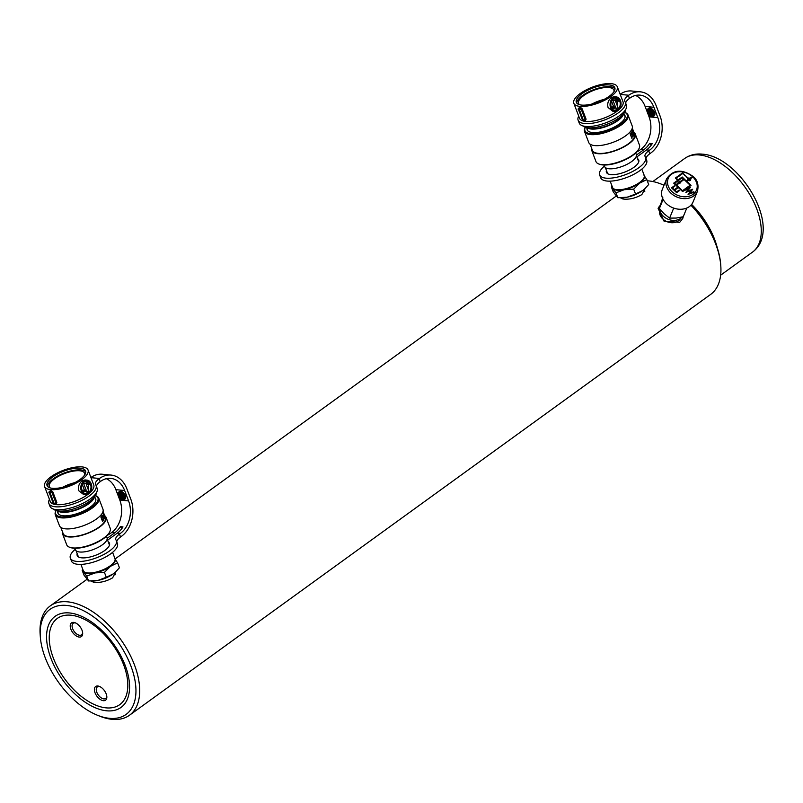 <?xml version="1.0" encoding="UTF-8"?>
<svg xmlns="http://www.w3.org/2000/svg" width="803" height="803" viewBox="0 0 803 803"><rect width="100%" height="100%" fill="white"/><g stroke="black" fill="none" stroke-linecap="round" stroke-linejoin="round"><path stroke-width="1.2" d="M717.31 247.846A57.816 32.02 -125.9 0 0 691.634 204.424M709.511 229.889A56.481 31.277 -125.9 0 0 692.387 206.251M664.001 185.282A67.512 37.39 -125.9 0 0 661.672 184.268L662.746 184.71A66.187 36.657 54.1 0 1 664.011 185.242M691.172 204.966A66.187 36.657 54.1 0 1 720.723 264.769L720.803 265.934A67.512 37.39 -125.9 0 0 690.931 205.217M40.311 636.659A64.852 35.914 -125.9 0 0 97.123 715.112A64.852 35.914 -125.9 0 0 109.509 718.324A64.852 35.914 -125.9 0 0 130.889 665.958A64.852 35.914 -125.9 0 0 66.629 605.432A64.852 35.914 -125.9 0 0 40.311 636.659L40.15 634.33A67.512 37.39 54.1 0 1 50.268 605.894A67.512 37.39 54.1 0 1 67.542 601.818A67.512 37.39 54.1 0 1 128.269 651.504A67.512 37.39 54.1 0 1 129.454 715.262L710.695 294.37A67.512 37.39 -125.9 0 0 720.803 265.934M661.672 184.268A67.512 37.39 -125.9 0 0 648.774 180.926A67.512 37.39 -125.9 0 0 647.278 180.816M129.454 715.262A67.512 37.39 54.1 0 1 112.179 719.337A67.512 37.39 54.1 0 1 99.291 715.995L97.123 715.112M106.658 710.806A56.22 31.136 54.1 0 1 50.95 658.34A56.22 31.136 54.1 0 1 69.48 612.95A56.22 31.136 54.1 0 1 80.22 615.73A56.22 31.136 54.1 0 1 129.464 683.734A56.22 31.136 54.1 0 1 106.658 710.806M683.293 216.609L682.751 218.456L679.699 222.351L664.051 221.166L658.139 208.409L659.966 205.739M659.966 205.759A13.29 10.459 22.2 0 0 658.119 208.489M115.993 571.616L112.601 577.839C106.488 581.352 100.425 582.848 94.423 582.346L91.161 581.061M645.241 188.374L641.848 194.597C635.735 198.11 629.682 199.606 623.68 199.104L620.408 197.819M682.721 218.536A13.29 10.459 22.2 0 0 683.202 216.75M73.655 622.385A8.442 4.677 -125.9 0 0 70.875 629.201A8.442 4.677 -125.9 0 0 79.236 637.07A8.442 4.677 -125.9 0 0 82.669 633.005A8.442 4.677 -125.9 0 0 75.271 622.797A8.442 4.677 -125.9 0 0 73.655 622.385M75.833 623.058A7.117 3.945 -125.9 0 0 74.98 622.887A7.117 3.945 -125.9 0 0 73.163 623.319A7.117 3.945 -125.9 0 0 73.284 630.044A7.117 3.945 -125.9 0 0 79.698 635.283A7.117 3.945 -125.9 0 0 81.515 634.852A7.117 3.945 -125.9 0 0 82.599 632.393M97.825 686.003A8.442 4.677 -125.9 0 0 95.045 692.818A8.442 4.677 -125.9 0 0 103.406 700.698A8.442 4.677 -125.9 0 0 106.829 696.633A8.442 4.677 -125.9 0 0 99.442 686.424A8.442 4.677 -125.9 0 0 97.825 686.003M100.004 686.675A7.117 3.945 -125.9 0 0 99.15 686.505A7.117 3.945 -125.9 0 0 97.334 686.936A7.117 3.945 -125.9 0 0 97.454 693.662A7.117 3.945 -125.9 0 0 103.858 698.901A7.117 3.945 -125.9 0 0 105.685 698.469A7.117 3.945 -125.9 0 0 106.759 696.01M106.137 707.865A53.229 29.48 -125.9 0 0 123.672 664.894A53.229 29.48 -125.9 0 0 70.935 615.208A53.229 29.48 -125.9 0 0 49.344 640.844A53.229 29.48 -125.9 0 0 95.969 705.235A53.229 29.48 -125.9 0 0 106.137 707.865M659.564 208.69A12.627 9.937 22.2 0 0 663.318 216.208A12.627 9.937 22.2 0 0 682.169 217.011M659.715 209.974A11.292 8.893 22.2 0 0 662.816 218.978A11.292 8.893 22.2 0 0 680.542 218.476M663.127 199.355L659.404 208.479L662.806 197.498M673.707 208.087L669.612 218.105L664.252 213.929L659.404 208.479M686.796 208.027L683.243 216.75L676.166 218.065L669.612 218.105M660.949 203.31L660.146 205.277A12.627 9.937 22.2 0 0 659.564 207.907M666.51 203.741A16.612 13.079 -157.8 0 1 662.334 189.347L666.671 178.728A16.612 13.079 -157.8 0 0 670.846 193.121A16.612 13.079 -157.8 0 0 697.436 191.285L693.099 201.904A16.612 13.079 -157.8 0 1 666.51 203.741M686.354 181.016L682.199 177.001L686.354 181.016L687.759 179.952A1.666 1.305 22.2 0 1 687.719 178.467L687.689 178.547A1.666 1.305 22.2 0 0 687.529 178.788M682.51 190.733L676.267 184.851L682.51 190.733L690.128 185.212L684.076 179.511L680.271 182.271L680.773 182.753L676.267 184.851M676.186 184.77L674.6 183.275L682.219 177.764L683.614 179.079L679.8 181.829L679.298 181.358L676.186 184.77L674.6 183.275M682.48 190.813L690.128 185.212M688.141 178.216L688.171 178.146A1.666 1.305 22.2 0 1 689.948 178.366L689.918 178.437A1.666 1.305 22.2 0 0 688.141 178.216L686.977 177.021L686.525 177.343L687.719 178.467M689.486 178.698A0.994 0.783 22.2 0 0 688.221 179.621L689.486 178.698L688.221 179.621M688.131 179.079L688.161 178.999A0.994 0.783 22.2 0 0 688.191 179.691M685.903 192.339L688.723 188.454L682.53 191.495L678.334 187.551L675.423 189.659L674.962 189.217L677.873 187.109L673.687 183.164L677.712 180.243L675.383 178.045L677.28 176.68L677.752 177.112L676.307 178.166L678.164 179.922L682.199 177.001M673.717 183.194L677.712 180.243M689.948 178.366L691.544 177.212L692.005 177.654L690.419 178.798A1.666 1.305 22.2 0 1 688.221 180.394L686.856 181.378L691.042 185.332L686.445 188.715L690.399 187.29M686.244 176.329L684.437 175.375L686.244 176.329M688.171 178.146L686.977 177.021M686.475 188.645L690.46 187.199L687.609 191.104L692.658 189.277L689.807 193.172L693.832 191.726L694.163 192.228L688.071 194.426L690.931 190.532L685.872 192.359L688.723 188.454M686.384 180.946L687.759 179.952M679.86 174.813L680.322 175.255L678.655 176.459L678.184 176.018L679.86 174.813L680.261 175.295M681.135 174.663L680.663 174.231L682.56 172.856L684.196 174.402L682.58 173.619L681.135 174.663M674.299 185.814L674.771 186.256L672.422 187.952L676.618 191.897L678.957 190.201L679.428 190.642L676.638 192.66L671.509 187.842L674.299 185.814L674.711 186.296M676.307 178.166L678.133 179.992L682.169 177.072M675.423 178.075L677.25 176.75L677.682 177.162M677.873 187.109L674.992 189.247M690.931 190.532L688.111 194.416M689.807 193.172L693.802 191.797L694.103 192.248M687.609 191.104L692.598 189.357M690.981 185.373L686.856 181.378M690.61 180.043A1.666 1.305 22.2 0 0 690.389 178.878L690.419 178.798M689.918 178.437L691.513 177.292L691.945 177.694M680.271 182.271L680.703 182.783M676.156 184.851L679.268 181.438L679.8 181.829M683.614 179.079L679.77 181.91M688.683 180.053A0.994 0.783 22.2 0 0 689.948 179.139L688.653 180.133A0.994 0.783 22.2 0 0 689.988 179.792M679.77 182.552L678.585 183.104M678.957 190.201L676.588 191.977L672.422 187.952M671.539 187.872L674.269 185.894M684.136 174.442L682.53 172.936L680.693 174.261M678.224 176.048L679.83 174.893M684.849 175.124L686.184 176.369M630.204 196.434A11.965 4.366 -20.8 0 0 637 193.854M644.709 188.866L642.611 190.582A16.883 6.163 -20.8 0 0 644.538 189.026L648.683 184.519L646.827 179.621L644.036 175.395M635.544 194.035L627.183 197.197A16.883 6.163 -20.8 0 0 642.611 190.582L635.544 194.035L633.677 189.137L639.75 183.064L646.827 179.621M620.127 197.819L621.361 197.829A16.883 6.163 -20.8 0 0 627.183 197.197L617.828 197.729L615.961 192.83L624.322 189.679L633.677 189.137M617.828 197.729L613.251 191.907L611.394 187.009L615.961 192.83M612.067 186.176L611.394 187.009M644.367 175.947A16.883 6.163 159.2 0 1 639.75 183.064A16.883 6.163 -20.8 0 1 624.322 189.679A16.883 6.163 159.2 0 1 613.181 188.615A16.883 6.163 159.2 0 1 612.809 187.932M641.838 169.112L644.227 175.405A16.943 6.183 159.2 0 1 643.825 178.156L643.434 178.858A16.281 5.942 159.2 0 1 630.716 187.561A16.281 5.942 159.2 0 1 615.439 189.498L614.676 189.227A16.943 6.183 159.2 0 1 614.325 189.086A16.943 6.183 159.2 0 1 612.548 187.44L610.16 181.147M643.825 178.156A16.943 6.183 159.2 0 1 630.586 187.209A16.943 6.183 159.2 0 1 614.676 189.227M635.705 152.971L636.277 154.467A16.943 6.183 159.2 0 1 625.417 165.107A16.943 6.183 159.2 0 1 606.375 168.148A16.943 6.183 159.2 0 1 604.599 166.502L604.027 165.006M638.897 148.826L638.515 149.539A22.594 8.241 159.2 0 1 623.309 160.61A22.594 8.241 159.2 0 1 602.692 164.926A22.594 8.241 159.2 0 1 599.65 164.294L598.887 164.023A23.257 8.482 -20.8 0 0 602.029 164.675A23.257 8.482 -20.8 0 0 623.248 160.229A23.257 8.482 -20.8 0 0 638.897 148.826A23.257 8.482 -20.8 0 0 639.459 145.062L635.283 134.071A23.257 8.482 159.2 0 1 623.208 147.28A23.257 8.482 159.2 0 1 597.854 153.684A23.257 8.482 159.2 0 1 591.801 150.583A23.257 8.482 159.2 0 1 591.701 148.465M590.837 133.699A22.594 8.241 -20.8 0 0 618.882 125.499A22.594 8.241 -20.8 0 0 624.624 112.37L625.115 112.53A23.257 8.482 159.2 0 1 628.026 114.98A23.257 8.482 159.2 0 1 615.961 128.189A23.257 8.482 159.2 0 1 590.606 134.603A23.257 8.482 159.2 0 1 584.544 131.501A23.257 8.482 159.2 0 1 585.106 127.727L585.347 127.286A22.594 8.241 -20.8 0 0 590.837 133.699M624.282 114.468A20.205 7.368 159.2 0 1 624.473 118.764A20.205 7.368 159.2 0 1 610.872 128.671A20.205 7.368 159.2 0 1 592.443 132.525A20.205 7.368 159.2 0 1 589.723 131.963A20.205 7.368 159.2 0 1 587.013 128.631M628.026 114.98L632.202 125.971A23.257 8.482 159.2 0 1 620.137 139.18A23.257 8.482 159.2 0 1 594.782 145.594A23.257 8.482 159.2 0 1 588.719 142.492L584.544 131.501M632.553 128.831L633.898 132.375A23.257 8.482 159.2 0 1 635.283 134.071M631.258 132.214L631.168 134.312L632.925 135.316L632.925 136.701L632.252 136.319A22.594 8.241 159.2 0 1 632.091 136.53L633.065 137.032L633.045 135.145L631.329 134.101L631.399 132.545L632.142 133.107A22.594 8.241 -20.8 0 0 632.252 132.917L631.489 131.993M632.011 133.157L631.258 132.595L632.142 133.107M632.102 136.56L633.065 137.032L633.045 135.145M632.925 136.701L632.252 136.319M634.009 132.636L634.661 134.302A22.594 8.241 159.2 0 1 622.937 147.13A22.594 8.241 159.2 0 1 598.305 153.363A22.594 8.241 159.2 0 1 592.423 150.352L590.054 144.138M632.262 130.227L633.055 132.314A22.594 8.241 159.2 0 1 633.005 132.475L633.145 134.673L633.938 135.115A22.594 8.241 -20.8 0 0 634.069 134.683L632.312 130.056A22.594 8.241 159.2 0 1 632.262 130.227M633.607 135.446L633.808 135.165A22.464 8.191 159.2 0 0 633.938 134.733L634.069 134.683M630.305 133.549A22.594 8.241 159.2 0 1 630.114 133.77L631.871 138.397A22.594 8.241 -20.8 0 0 632.061 138.176L630.305 133.549M591.801 150.583L595.967 161.574A23.257 8.482 -20.8 0 0 598.887 164.023M632.322 128.159L633.888 132.284L632.182 128.169M634.079 133.499L632.523 129.393L634.009 133.529M633.035 132.365L633.888 134.513A22.594 8.241 159.2 0 1 633.818 134.743L633.095 132.947A22.594 8.241 -20.8 0 0 633.186 132.656L633.055 132.706A22.464 8.191 159.2 0 1 632.965 132.997L633.095 132.947M632.112 136.369L632.794 136.751M632.071 134.492L632.905 135.195M631.258 132.595L631.329 134.101M631.118 132.264L632.252 132.917M630.194 133.679L632.061 138.176M100.957 579.676A11.965 4.366 -20.8 0 0 107.753 577.096M115.461 572.117L113.364 573.834A16.883 6.163 -20.8 0 0 115.291 572.278L119.436 567.761L117.579 562.863L114.789 558.637M106.287 577.277L97.926 580.439A16.883 6.163 -20.8 0 0 113.364 573.834L106.287 577.277L104.43 572.378L110.503 566.306L117.579 562.863M90.88 581.061L92.114 581.071A16.883 6.163 -20.8 0 0 97.926 580.439L88.571 580.97L86.714 576.082L95.075 572.92L104.43 572.378M88.571 580.97L84.004 575.149L82.147 570.26L86.714 576.082M82.819 569.417L82.147 570.26M115.11 559.189A16.883 6.163 159.2 0 1 110.503 566.306A16.883 6.163 -20.8 0 1 95.075 572.92A16.883 6.163 159.2 0 1 83.934 571.856A16.883 6.163 159.2 0 1 83.562 571.174M112.591 552.354L114.98 558.657A16.943 6.183 159.2 0 1 114.578 561.397L114.187 562.11A16.281 5.942 159.2 0 1 101.469 570.803A16.281 5.942 159.2 0 1 86.182 572.74L85.429 572.469A16.943 6.183 159.2 0 1 85.078 572.328A16.943 6.183 159.2 0 1 83.301 570.682L80.912 564.389M114.578 561.397A16.943 6.183 159.2 0 1 101.339 570.451A16.943 6.183 159.2 0 1 85.429 572.469M106.458 536.223L107.03 537.719A16.943 6.183 159.2 0 1 96.169 548.349A16.943 6.183 159.2 0 1 77.128 551.39A16.943 6.183 159.2 0 1 75.352 549.754L74.779 548.258M109.65 532.068L109.258 532.78A22.594 8.241 159.2 0 1 94.061 543.852A22.594 8.241 159.2 0 1 73.444 548.168A22.594 8.241 159.2 0 1 70.403 547.536L69.64 547.265A23.257 8.482 -20.8 0 0 72.782 547.917A23.257 8.482 -20.8 0 0 94.001 543.47A23.257 8.482 -20.8 0 0 109.65 532.068A23.257 8.482 -20.8 0 0 110.202 528.304L106.026 517.313A23.257 8.482 159.2 0 1 93.961 530.522A23.257 8.482 159.2 0 1 68.606 536.926A23.257 8.482 159.2 0 1 62.544 533.834A23.257 8.482 159.2 0 1 62.453 531.716M61.58 516.941A22.594 8.241 -20.8 0 0 89.635 508.751A22.594 8.241 -20.8 0 0 95.376 495.612L95.858 495.782A23.257 8.482 159.2 0 1 98.779 498.231A23.257 8.482 159.2 0 1 86.714 511.431A23.257 8.482 159.2 0 1 61.359 517.845A23.257 8.482 159.2 0 1 55.297 514.743A23.257 8.482 159.2 0 1 55.859 510.979L56.1 510.527A22.594 8.241 -20.8 0 0 61.58 516.941M95.035 497.709A20.205 7.368 159.2 0 1 95.216 502.005A20.205 7.368 159.2 0 1 81.625 511.912A20.205 7.368 159.2 0 1 63.196 515.777A20.205 7.368 159.2 0 1 60.476 515.205A20.205 7.368 159.2 0 1 57.756 511.872M98.779 498.231L102.955 509.212A23.257 8.482 159.2 0 1 90.88 522.422A23.257 8.482 159.2 0 1 65.525 528.836A23.257 8.482 159.2 0 1 59.472 525.734L55.297 514.743M104.691 515.667A23.257 8.482 159.2 0 1 106.026 517.313M102.001 515.466L101.911 517.554L103.677 518.557L103.677 519.942L103.005 519.561A22.594 8.241 159.2 0 1 102.844 519.782L103.818 520.284L103.788 518.397L102.081 517.353L102.152 515.787L102.894 516.349A22.594 8.241 -20.8 0 0 103.005 516.158L102.242 515.235M102.764 516.399L102.011 515.837L102.894 516.349M102.844 519.782L103.818 520.284L103.788 518.397M103.677 519.942L103.005 519.561M103.185 512.675L104.842 517.132M103.306 512.073L105.414 517.554A22.594 8.241 159.2 0 1 93.68 530.381A22.594 8.241 159.2 0 1 69.048 536.605A22.594 8.241 159.2 0 1 63.166 533.593L60.807 527.38M103.015 513.468L103.808 515.556A22.594 8.241 159.2 0 1 103.758 515.717L103.898 517.915L104.691 518.367A22.594 8.241 -20.8 0 0 104.812 517.925L103.055 513.298A22.594 8.241 159.2 0 1 103.015 513.468M104.36 518.688L104.561 518.407A22.464 8.191 159.2 0 0 104.691 517.975L104.812 517.925M101.058 516.791A22.594 8.241 159.2 0 1 100.867 517.012L102.623 521.639A22.594 8.241 -20.8 0 0 102.814 521.418L101.058 516.791M62.544 533.834L66.719 544.815A23.257 8.482 -20.8 0 0 69.64 547.265M104.611 515.536L102.935 511.411M103.075 511.401L104.531 515.626M104.832 516.741L103.165 512.615M103.848 516.199A22.594 8.241 -20.8 0 0 103.938 515.897L104.641 517.754A22.594 8.241 159.2 0 1 104.571 517.985L103.758 516.741M102.864 519.611L103.537 519.993M102.824 517.734L103.657 518.437M102.011 515.837L102.081 517.353M101.871 515.506L103.005 516.158M100.947 516.921L102.814 521.418M611.324 107.281A6.273 4.688 -84.6 0 1 611.314 107.251A6.273 4.688 -84.6 0 1 613.121 99.01L612.769 98.086A7.327 5.48 95.4 0 0 610.601 107.763A7.327 5.48 95.4 0 0 614.847 111.476A7.327 5.48 95.4 0 0 617.597 110.804L617.246 109.881A6.273 4.688 -84.6 0 1 614.947 110.423A6.273 4.688 -84.6 0 1 611.866 108.355L618.139 108.024L615.59 101.319L619.755 101.098A6.273 4.688 -84.6 0 1 617.959 109.359L618.31 110.292A7.327 5.48 95.4 0 0 620.93 102.332A7.327 5.48 95.4 0 0 616.232 96.892A7.327 5.48 95.4 0 0 613.482 97.564L613.833 98.488A6.273 4.688 -84.6 0 1 616.132 97.946A6.273 4.688 -84.6 0 1 619.213 100.014L612.94 100.345L615.489 107.05L611.324 107.281M614.847 111.476L612.86 111.296L608.062 107.522C607.148 103.697 608.122 100.495 611.003 97.916L612.769 98.086M592.082 103.978A18.87 6.886 159.2 0 1 604.127 99.401M613.974 91.632A18.87 6.886 -20.8 0 0 613.863 90.056A18.87 6.886 -20.8 0 0 608.955 87.537A18.87 6.886 -20.8 0 0 588.378 92.736A18.87 6.886 -20.8 0 0 578.582 103.457A18.87 6.886 -20.8 0 0 579.555 104.711M609.457 84.957A20.597 7.518 -20.8 0 0 587.003 90.639A20.597 7.518 -20.8 0 0 576.313 102.332A20.597 7.518 -20.8 0 0 581.673 105.083A20.597 7.518 -20.8 0 0 604.137 99.401A20.597 7.518 -20.8 0 0 614.827 87.708A20.597 7.518 -20.8 0 0 609.457 84.957M615.008 88.631A20.597 7.518 -20.8 0 0 610.119 86.694A20.597 7.518 -20.8 0 0 588.76 91.813A20.597 7.518 -20.8 0 0 576.785 103.145M614.044 110.222L617.246 109.881M611.224 106.99L613.703 106.889L611.545 101.178M611.153 100.174L616.925 99.793L615.098 97.996M611.956 98.006L611.725 97.394L614.245 96.701L616.232 96.892M616.433 109.8L617.116 108.084M617.688 106.829L617.557 101.208M611.254 83.663A23.257 8.482 159.2 0 1 617.306 86.764A23.257 8.482 159.2 0 1 605.241 99.963A23.257 8.482 159.2 0 1 579.886 106.377A23.257 8.482 159.2 0 1 573.824 103.276A23.257 8.482 159.2 0 1 585.899 90.066A23.257 8.482 159.2 0 1 611.254 83.663M579.505 108.525L579.886 107.482A23.257 8.482 -20.8 0 0 580.318 107.532A23.257 8.482 -20.8 0 0 580.77 107.572L582.135 108.776L586.09 119.185L585.126 120.801A1.325 0.733 54.1 0 1 584.785 120.882A1.325 0.994 -84.6 0 1 583.45 120.38L579.495 109.961L578.622 109.881L582.576 120.289L585.226 119.808A1.325 0.733 54.1 0 1 585.126 120.801A1.325 1.325 0 0 1 584.223 121.052L583.349 120.962A1.325 0.994 95.4 0 1 582.576 120.289L578.622 109.881A1.325 0.994 -84.6 0 1 579.073 108.074L579.957 108.154A1.325 0.733 54.1 0 1 581.272 109.399L585.226 119.808L586.09 119.185M617.306 86.764L623.018 101.8A23.257 8.482 159.2 0 1 618.892 109.73M618.24 110.282A23.257 8.482 159.2 0 1 617.597 110.804M617.537 110.844A23.257 8.482 159.2 0 1 585.598 121.414A23.257 8.482 159.2 0 1 579.535 118.312L573.824 103.276M625.637 109.539A23.257 8.482 159.2 0 1 611.745 122.186A23.257 8.482 159.2 0 1 588.007 127.777A23.257 8.482 159.2 0 1 582.717 125.84M622.164 115.311A18.87 6.886 159.2 0 1 609.648 124.766A18.87 6.886 159.2 0 1 592.072 128.53A18.87 6.886 159.2 0 1 589.151 127.848M623.56 113.835A19.934 7.277 159.2 0 1 611.234 124.465A19.934 7.277 159.2 0 1 591.349 129.042A19.934 7.277 159.2 0 1 587.134 127.667M611.725 97.394L613.482 97.564M617.366 110.202L618.31 110.292M613.703 106.889L615.489 107.05M612.047 100.265L612.94 100.345M616.925 99.793L619.213 100.014M612.88 98.398L613.833 98.488M616.202 109.198L617.959 109.359M606.446 170.437A17.275 6.304 -20.8 0 0 606.436 172.294A17.275 6.304 -20.8 0 0 617.316 174.181A17.275 6.304 -20.8 0 0 633.999 167.245A17.275 6.304 -20.8 0 0 638.746 160.018A17.275 6.304 -20.8 0 0 637.502 158.643M604.438 166.101A24.582 8.974 -20.8 0 0 599.61 174.883A24.582 8.974 -20.8 0 0 615.088 177.573A24.582 8.974 -20.8 0 0 638.827 167.707A24.582 8.974 -20.8 0 0 645.572 157.428A24.582 8.974 -20.8 0 0 645.231 156.766A13.29 4.848 159.2 0 1 645.05 156.404A13.29 4.848 159.2 0 1 648.694 150.844L649.617 150.181A23.919 17.907 95.4 0 0 657.848 117.68L653.893 107.271A23.919 17.907 95.4 0 0 640.031 95.135A23.919 17.907 95.4 0 0 629.843 98.127L629.452 98.418A13.29 4.848 -20.8 0 0 625.688 103.196M599.61 174.883L600.704 177.784A24.582 8.974 -20.8 0 0 616.192 180.464A24.582 8.974 -20.8 0 0 639.921 170.597A24.582 8.974 -20.8 0 0 646.676 160.319L645.572 157.428M646.024 158.623A13.29 4.848 159.2 0 1 649.798 153.744L650.721 153.072A27.242 20.386 95.4 0 0 660.086 116.054L656.131 105.645A27.242 20.386 95.4 0 0 640.342 91.823A27.242 20.386 95.4 0 0 628.749 95.236L628.347 95.527A13.29 4.848 -20.8 0 0 624.704 101.078A13.29 4.848 -20.8 0 0 624.915 101.479A25.254 9.214 159.2 0 1 625.326 102.242L626.42 105.133A25.254 9.214 159.2 0 1 619.484 115.692A25.254 9.214 159.2 0 1 595.113 125.83A25.254 9.214 159.2 0 1 579.214 123.07L578.11 120.179A25.254 9.214 159.2 0 1 578.702 116.114M625.326 102.242A25.254 9.214 159.2 0 1 618.39 112.801A25.254 9.214 159.2 0 1 594.019 122.939A25.254 9.214 159.2 0 1 578.11 120.179M608.272 116.325A19.934 7.277 159.2 0 1 600.212 119.386M653.662 112.992A4.667 2.58 -125.9 0 0 649.266 108.676L650.159 108.024A4.667 2.58 -125.9 0 1 654.555 112.35A4.667 2.58 -125.9 0 1 654.214 115.833L653.321 116.475A4.667 2.58 -125.9 0 0 653.662 112.992M649.266 108.676L649.486 109.248A4.005 2.218 54.1 0 1 652.889 112.219L648.874 109.76L650.5 114.046L647.961 112.49A4.005 2.218 54.1 0 1 648.232 109.459A4.005 2.218 54.1 0 1 649.045 109.208L648.824 108.636A4.667 2.58 -125.9 0 0 647.85 108.927A4.667 2.58 -125.9 0 0 647.85 113.183A4.667 2.58 -125.9 0 0 651.906 116.726L651.685 116.154A4.005 2.218 54.1 0 1 648.282 113.193L652.287 115.642L650.661 111.356L653.21 112.912A4.005 2.218 54.1 0 1 653.22 112.952A4.005 2.218 54.1 0 1 652.929 115.943A4.005 2.218 54.1 0 1 652.116 116.194L653.02 115.542A4.005 2.218 54.1 0 0 653.301 115.512M635.574 95.447A23.919 17.907 -84.6 0 1 645.11 106.428L649.065 116.837A23.919 17.907 -84.6 0 1 640.844 149.348L639.921 150.01A13.29 4.848 159.2 0 1 636.679 151.998M649.828 108.264L649.717 107.983A4.667 2.58 -125.9 0 0 648.744 108.275L647.85 108.927M649.908 112.48L648.854 111.838A4.005 2.218 54.1 0 1 648.754 109.238M652.287 115.642L653.19 114.99L652.156 112.269M651.685 116.154L652.578 115.502M652.116 116.194L652.337 116.776A4.667 2.58 -125.9 0 0 653.321 116.475M648.874 109.76L649.557 109.268M647.961 112.49L648.854 111.838M648.824 108.636L649.717 107.983M620.157 94.262A27.242 20.386 -84.6 0 1 631.57 90.99L640.342 91.823M651.223 145.152L649.597 143.406L652.227 143.657A23.919 17.907 -84.6 0 1 646.545 149.89L636.98 156.816A2.66 0.974 159.2 0 0 636.849 156.916M636.418 155.069L643.916 149.639A23.919 17.907 95.4 0 0 649.597 143.406M82.077 490.523A6.273 4.688 -84.6 0 1 82.067 490.492A6.273 4.688 -84.6 0 1 83.863 482.252L83.512 481.328A7.327 5.48 95.4 0 0 81.344 491.004A7.327 5.48 95.4 0 0 85.59 494.728A7.327 5.48 95.4 0 0 88.35 494.046L87.999 493.122A6.273 4.688 -84.6 0 1 85.69 493.674A6.273 4.688 -84.6 0 1 82.619 491.607L88.892 491.265L86.343 484.56L90.508 484.339A6.273 4.688 -84.6 0 1 88.711 492.61L89.063 493.534A7.327 5.48 95.4 0 0 91.683 485.574A7.327 5.48 95.4 0 0 86.985 480.134A7.327 5.48 95.4 0 0 84.235 480.806L84.586 481.73A6.273 4.688 -84.6 0 1 86.885 481.188A6.273 4.688 -84.6 0 1 89.966 483.255L83.693 483.587L86.232 490.302L82.077 490.523M85.59 494.728L83.602 494.538L78.814 490.763C77.891 486.939 78.875 483.737 81.755 481.158L83.512 481.328M62.825 487.22A18.87 6.886 159.2 0 1 74.88 482.643M84.727 474.874A18.87 6.886 -20.8 0 0 84.616 473.298A18.87 6.886 -20.8 0 0 79.708 470.779A18.87 6.886 -20.8 0 0 59.131 475.978A18.87 6.886 -20.8 0 0 49.334 486.698A18.87 6.886 -20.8 0 0 50.308 487.953M80.21 468.199A20.597 7.518 -20.8 0 0 57.756 473.88A20.597 7.518 -20.8 0 0 47.056 485.574A20.597 7.518 -20.8 0 0 52.426 488.324A20.597 7.518 -20.8 0 0 74.88 482.643A20.597 7.518 -20.8 0 0 85.58 470.949A20.597 7.518 -20.8 0 0 80.21 468.199M85.76 471.873A20.597 7.518 -20.8 0 0 80.872 469.936A20.597 7.518 -20.8 0 0 59.512 475.055A20.597 7.518 -20.8 0 0 47.538 486.387M84.787 493.464L87.999 493.122M81.966 490.231L84.456 490.131L82.287 484.43M81.906 483.416L87.668 483.035L85.851 481.238M82.709 481.248L82.468 480.636L84.998 479.943L86.985 480.134M87.186 493.052L87.868 491.326M88.44 490.071L88.31 484.46M82.006 466.904A23.257 8.482 159.2 0 1 88.059 470.006A23.257 8.482 159.2 0 1 75.984 483.205A23.257 8.482 159.2 0 1 50.629 489.619A23.257 8.482 159.2 0 1 44.577 486.518A23.257 8.482 159.2 0 1 56.652 473.318A23.257 8.482 159.2 0 1 82.006 466.904M50.258 491.767L50.639 490.733A23.257 8.482 -20.8 0 0 51.071 490.774A23.257 8.482 -20.8 0 0 51.522 490.814L52.888 492.018L56.842 502.427L55.879 504.043A1.325 0.733 54.1 0 1 55.537 504.123A1.325 0.994 -84.6 0 1 54.202 503.622L50.248 493.213L49.374 493.122L53.329 503.531L55.979 503.049A1.325 0.733 54.1 0 1 55.879 504.043A1.325 1.325 0 0 1 54.975 504.294L54.092 504.204A1.325 0.994 95.4 0 1 53.329 503.531L49.374 493.122A1.325 0.994 -84.6 0 1 49.826 491.316L50.709 491.406A1.325 0.733 54.1 0 1 52.024 492.64L55.979 503.049L56.842 502.427M88.059 470.006L93.77 485.042A23.257 8.482 159.2 0 1 89.635 492.982M88.992 493.524A23.257 8.482 159.2 0 1 88.35 494.046M88.29 494.086A23.257 8.482 159.2 0 1 56.34 504.655A23.257 8.482 159.2 0 1 50.288 501.554L44.577 486.518M96.39 492.781A23.257 8.482 159.2 0 1 82.498 505.428A23.257 8.482 159.2 0 1 58.76 511.019A23.257 8.482 159.2 0 1 53.47 509.092M92.917 498.553A18.87 6.886 159.2 0 1 80.4 508.008A18.87 6.886 159.2 0 1 62.815 511.772A18.87 6.886 159.2 0 1 59.904 511.099M94.302 497.077A19.934 7.277 159.2 0 1 81.986 507.717A19.934 7.277 159.2 0 1 62.102 512.284A19.934 7.277 159.2 0 1 57.876 510.909M82.468 480.636L84.235 480.806M88.119 493.443L89.063 493.534M84.456 490.131L86.232 490.302M82.789 483.506L83.693 483.587M87.668 483.035L89.966 483.255M83.632 481.639L84.586 481.73M86.955 492.44L88.711 492.61M77.198 553.679A17.275 6.304 -20.8 0 0 77.188 555.535A17.275 6.304 -20.8 0 0 88.069 557.423A17.275 6.304 -20.8 0 0 104.751 550.487A17.275 6.304 -20.8 0 0 109.489 543.27A17.275 6.304 -20.8 0 0 108.254 541.884M75.191 549.342A24.582 8.974 -20.8 0 0 70.353 558.135A24.582 8.974 -20.8 0 0 85.841 560.815A24.582 8.974 -20.8 0 0 109.569 550.948A24.582 8.974 -20.8 0 0 116.325 540.67A24.582 8.974 -20.8 0 0 115.983 540.007A13.29 4.848 159.2 0 1 115.803 539.646A13.29 4.848 159.2 0 1 119.446 534.095L120.37 533.423A23.919 17.907 95.4 0 0 128.59 500.921L124.636 490.513A23.919 17.907 95.4 0 0 110.774 478.377A23.919 17.907 95.4 0 0 100.596 481.368L100.204 481.659A13.29 4.848 -20.8 0 0 96.43 486.437M70.353 558.135L71.457 561.026A24.582 8.974 -20.8 0 0 86.935 563.716A24.582 8.974 -20.8 0 0 110.673 553.839A24.582 8.974 -20.8 0 0 117.419 543.561L116.325 540.67M116.776 541.864A13.29 4.848 159.2 0 1 120.55 536.986L121.464 536.314A27.242 20.386 95.4 0 0 130.839 499.295L126.884 488.886A27.242 20.386 95.4 0 0 111.095 475.075A27.242 20.386 95.4 0 0 99.502 478.478L99.1 478.769A13.29 4.848 -20.8 0 0 95.457 484.319A13.29 4.848 -20.8 0 0 95.667 484.721A25.254 9.214 159.2 0 1 96.079 485.494L97.173 488.385A25.254 9.214 159.2 0 1 90.237 498.934A25.254 9.214 159.2 0 1 65.866 509.072A25.254 9.214 159.2 0 1 49.967 506.312L48.863 503.421A25.254 9.214 159.2 0 1 49.455 499.356M96.079 485.494A25.254 9.214 159.2 0 1 89.143 496.043A25.254 9.214 159.2 0 1 64.762 506.181A25.254 9.214 159.2 0 1 48.863 503.421M79.025 499.566A19.934 7.277 159.2 0 1 70.965 502.628M124.415 496.244A4.667 2.58 -125.9 0 0 120.018 491.918L120.912 491.265A4.667 2.58 -125.9 0 1 125.308 495.592A4.667 2.58 -125.9 0 1 124.967 499.075L124.063 499.727A4.667 2.58 -125.9 0 0 124.415 496.244M120.018 491.918L120.229 492.5A4.005 2.218 54.1 0 1 123.632 495.461L119.627 493.012L121.253 497.288L118.703 495.732A4.005 2.218 54.1 0 1 118.985 492.701A4.005 2.218 54.1 0 1 119.798 492.45L119.577 491.878A4.667 2.58 -125.9 0 0 118.593 492.169A4.667 2.58 -125.9 0 0 118.603 496.425A4.667 2.58 -125.9 0 0 122.648 499.978L122.427 499.396A4.005 2.218 54.1 0 1 119.025 496.435L123.04 498.884L121.414 494.608L123.963 496.164A4.005 2.218 54.1 0 1 123.973 496.194A4.005 2.218 54.1 0 1 123.682 499.185A4.005 2.218 54.1 0 1 122.869 499.436L123.762 498.783A4.005 2.218 54.1 0 0 124.053 498.763M106.317 478.688A23.919 17.907 -84.6 0 1 115.863 489.669L119.818 500.078A23.919 17.907 -84.6 0 1 111.597 532.59L110.673 533.252A13.29 4.848 159.2 0 1 107.431 535.24M120.58 491.506L120.47 491.225A4.667 2.58 -125.9 0 0 119.496 491.516L118.593 492.169M120.661 495.732L119.607 495.08A4.005 2.218 54.1 0 1 119.506 492.48M123.04 498.884L123.933 498.231L122.899 495.511M122.427 499.396L123.331 498.743M122.869 499.436L123.09 500.018A4.667 2.58 -125.9 0 0 124.063 499.727M119.627 493.012L120.309 492.51M118.703 495.732L119.607 495.08M119.577 491.878L120.47 491.225M90.91 477.504A27.242 20.386 -84.6 0 1 102.322 474.232L111.095 475.075M121.976 528.394L120.35 526.648L122.979 526.898A23.919 17.907 -84.6 0 1 117.298 533.132L107.732 540.058A2.66 0.974 159.2 0 0 107.602 540.158M107.17 538.311L114.668 532.881A23.919 17.907 95.4 0 0 120.35 526.648M684.688 158.472C689.787 154.919 695.659 153.483 702.314 154.146C740.286 156.424 783.788 229.246 752.501 252.122A57.816 32.02 -125.9 0 0 751.488 197.528A57.816 32.02 -125.9 0 0 699.483 154.979A57.816 32.02 -125.9 0 0 684.688 158.472L652.829 181.538M692.668 176.78A15.287 12.035 22.2 0 0 671.659 174.161A15.287 12.035 22.2 0 0 672.051 191.706A15.287 12.035 22.2 0 0 693.069 194.336A15.287 12.035 22.2 0 0 692.668 176.78M582.135 108.776L579.495 109.961A1.325 0.994 95.4 0 1 579.957 108.154L580.77 107.572M579.886 107.482L579.073 108.074A1.325 0.733 54.1 0 0 578.732 108.154A1.325 1.325 0 0 0 578.27 109.7M657.848 117.68L649.065 116.837M653.893 107.271L645.11 106.428M628.749 95.236L620.217 94.423M629.452 98.418L628.347 95.527M643.916 149.639L640.844 149.348M649.617 150.181L646.545 149.89M648.694 150.844L649.798 153.744M52.888 492.018L50.248 493.213A1.325 0.994 95.4 0 1 50.709 491.406L51.522 490.814M50.639 490.733L49.826 491.316A1.325 0.733 54.1 0 0 49.485 491.396A1.325 1.325 0 0 0 49.023 492.952M128.59 500.921L119.818 500.078M124.636 490.513L115.863 489.669M99.502 478.478L90.97 477.665M100.204 481.659L99.1 478.769M114.668 532.881L111.597 532.59M120.37 533.423L117.298 533.132M119.446 534.095L120.55 536.986M752.501 252.122L720.642 275.188M616.072 196.173L115.08 558.968M86.824 579.425L50.268 605.894M95.969 705.235L97.043 705.676M49.344 640.844L49.264 639.68M697.436 191.285C698.901 184.991 697.516 180.093 693.27 176.57C682.108 168.76 673.235 169.483 666.671 178.728M644.789 191.475L644.106 189.408M622.405 198.913L621.944 197.829M636.398 155.732L638.736 161.875M605.342 167.526L607.68 173.679M115.542 574.717L114.859 572.659M93.158 582.155L92.696 581.071M107.15 538.974L109.489 545.117M76.094 550.768L78.423 556.921M623.881 113.424L625.125 116.696M586.612 127.587L587.856 130.859M579.565 107.552L578.732 108.154M582.225 120.119A1.325 1.325 0 0 0 583.349 120.962M94.634 496.666L95.878 499.938M57.364 510.828L58.609 514.101M50.318 490.794L49.485 491.396M52.978 503.361A1.325 1.325 0 0 0 54.092 504.204"/></g></svg>
